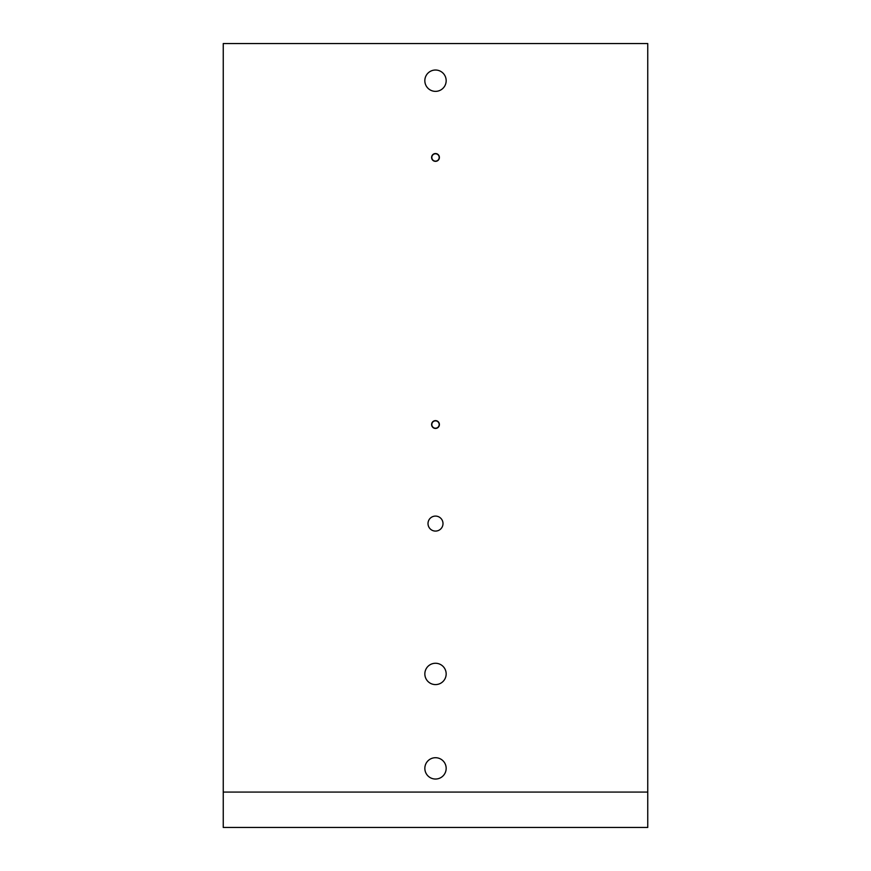 <?xml version="1.0" encoding="UTF-8"?>
<svg xmlns="http://www.w3.org/2000/svg" width="871" height="871" viewBox="0 0 871 871"><rect width="100%" height="100%" fill="white"/><g stroke="black" fill="none" stroke-linecap="round" stroke-linejoin="round"><path stroke-width="1.31" d="M446.17 768.374A10.67 10.67 0 0 0 430.165 759.142A10.67 10.67 0 0 0 430.165 777.607A10.67 10.67 0 0 0 446.17 768.374M446.17 80.698A10.67 10.67 0 0 0 430.165 71.455A10.67 10.67 0 0 0 430.165 89.931A10.67 10.67 0 0 0 446.17 80.698M446.17 673.925A10.67 10.67 0 0 0 430.165 664.693A10.67 10.67 0 0 0 430.165 683.158A10.67 10.67 0 0 0 446.17 673.925M443.001 523.58A7.501 7.501 0 0 0 431.755 517.091A7.501 7.501 0 0 0 431.755 530.08A7.501 7.501 0 0 0 443.001 523.58M435.5 428.423A3.887 3.887 0 0 0 438.875 422.587A3.887 3.887 0 0 0 432.125 422.587A3.887 3.887 0 0 0 435.5 428.423M435.5 428.216A3.68 3.68 0 0 0 438.69 422.696A3.68 3.68 0 0 0 432.31 422.696A3.68 3.68 0 0 0 435.5 428.216M435.5 161.342A3.887 3.887 0 0 0 438.875 155.506A3.887 3.887 0 0 0 432.125 155.506A3.887 3.887 0 0 0 435.5 161.342M435.5 161.135A3.68 3.68 0 0 0 438.69 155.615A3.68 3.68 0 0 0 432.31 155.615A3.68 3.68 0 0 0 435.5 161.135M647.752 827.45L223.248 827.45L223.248 792.077L647.752 792.077L223.248 792.077L223.248 43.55L647.752 43.55L647.752 827.45"/></g></svg>
